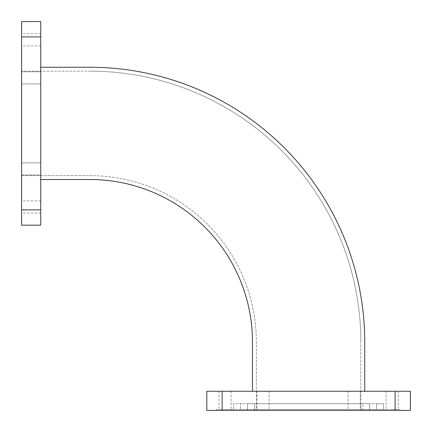 <?xml version="1.0" encoding="UTF-8"?>
<svg xmlns="http://www.w3.org/2000/svg" width="432" height="432" viewBox="0 0 432 432"><rect width="100%" height="100%" fill="white"/><g stroke="black" fill="none" stroke-linecap="round" stroke-linejoin="round"><path stroke-width="0.32" stroke-dasharray="2.16 1.62" d="M21.6 39.798L21.6 45.873L21.6 39.798M40.732 39.798L40.732 45.873L40.732 39.798M21.6 77.852L21.6 83.927L21.6 77.852M40.732 77.852L40.732 83.927L40.732 77.852M21.6 168.928L21.6 175.003L21.6 168.928M40.732 168.928L40.732 175.003L40.732 168.928M21.6 206.987L21.6 213.062L21.6 206.987M40.732 206.987L40.732 213.062L40.732 206.987M225.013 409.444L231.088 409.444L225.013 409.444M225.013 391.268L231.088 391.268L225.013 391.268M263.029 409.444L269.104 409.444L263.029 409.444M263.029 391.268L269.104 391.268L263.029 391.268M354.186 409.444L360.261 409.444L354.186 409.444M354.186 391.268L360.261 391.268L354.186 391.268M392.202 409.444L398.277 409.444L392.202 409.444M392.202 391.268L398.277 391.268L392.202 391.268M240.586 409.444L233.604 409.444L233.604 403.704L240.586 403.704L233.604 403.704L233.604 409.444L383.611 409.444L383.611 403.704L376.628 403.704L383.611 403.704L383.611 409.444L240.586 409.444L240.586 403.704L376.628 403.704L240.586 403.704L240.586 409.444M254.556 403.704L247.568 403.704L247.568 410.4L254.556 410.4L247.568 410.4L247.568 403.704L369.646 403.704L369.646 410.4L362.659 410.4L369.646 410.4L369.646 403.704L254.556 403.704L254.556 410.4L362.659 410.4L254.556 410.4L254.556 403.704M231.692 410.4L216.383 410.4L216.383 409.444L231.692 409.444L216.383 409.444L216.383 410.4L400.831 410.4L400.831 409.444L385.528 409.444L400.831 409.444L400.831 410.4L231.692 410.4L231.692 409.444L385.528 409.444L231.692 409.444L231.692 410.4M222.124 410.4L222.124 391.268L206.815 391.268L206.815 410.4L410.4 410.4M410.4 391.268L395.091 391.268L395.091 410.4M364.743 391.268L252.477 391.268L364.743 391.268L364.743 342.09A274.833 274.833 0 0 0 89.91 67.257L40.732 67.257L40.732 179.523L89.91 179.523A162.567 162.567 0 0 1 252.477 342.09L252.477 391.268M222.124 391.268L395.091 391.268M40.732 179.523L40.732 67.257M360.855 410.4L256.365 410.4L360.855 410.4L360.855 342.09L360.855 410.4M89.91 175.635A166.455 166.455 0 0 1 256.365 342.09L256.365 410.4L256.365 342.09A166.455 166.455 0 0 0 89.91 175.635L21.6 175.635L21.6 71.145L21.6 175.635L89.91 175.635M89.91 71.145A270.945 270.945 0 0 1 360.855 342.09A270.945 270.945 0 0 0 89.91 71.145L21.6 71.145L89.91 71.145M21.6 36.909L40.732 36.909L40.732 21.6L21.6 21.6L21.6 225.185L40.732 225.185L40.732 209.876L21.6 209.876M40.732 36.909L40.732 209.876M376.628 403.704L376.628 409.444L376.628 403.704M362.659 410.4L362.659 403.704L362.659 410.4M385.528 409.444L385.528 410.4L385.528 409.444M40.732 45.873L21.6 45.873M40.732 83.927L21.6 83.927L40.732 83.927M40.732 175.003L21.6 175.003L40.732 175.003M40.732 213.062L21.6 213.062M231.088 391.268L231.088 409.444M269.104 391.268L269.104 409.444L269.104 391.268M360.261 391.268L360.261 409.444L360.261 391.268M398.277 391.268L398.277 409.444M256.954 391.268L256.954 409.444L256.954 391.268M348.111 391.268L348.111 409.444L348.111 391.268M386.127 391.268L386.127 409.444M218.938 391.268L218.938 409.444M40.732 71.777L21.6 71.777L40.732 71.777M40.732 162.853L21.6 162.853L40.732 162.853M40.732 200.912L21.6 200.912M40.732 33.723L21.6 33.723"/><path stroke-width="0.65" d="M206.815 391.268L222.124 391.268L222.124 410.4L206.815 410.4L206.815 391.268M395.091 410.4L395.091 391.268L410.4 391.268L410.4 410.4L222.124 410.4M410.4 410.4L410.4 391.268M395.091 391.268L222.124 391.268M40.732 179.523L89.91 179.523A162.567 162.567 0 0 1 252.477 342.09L252.477 391.268M40.732 67.257L89.91 67.257A274.833 274.833 0 0 1 364.743 342.09L364.743 391.268M40.732 21.6L40.732 36.909L21.6 36.909L21.6 21.6L40.732 21.6M21.6 209.876L40.732 209.876L40.732 225.185L21.6 225.185L21.6 36.909M40.732 209.876L40.732 36.909"/></g></svg>
